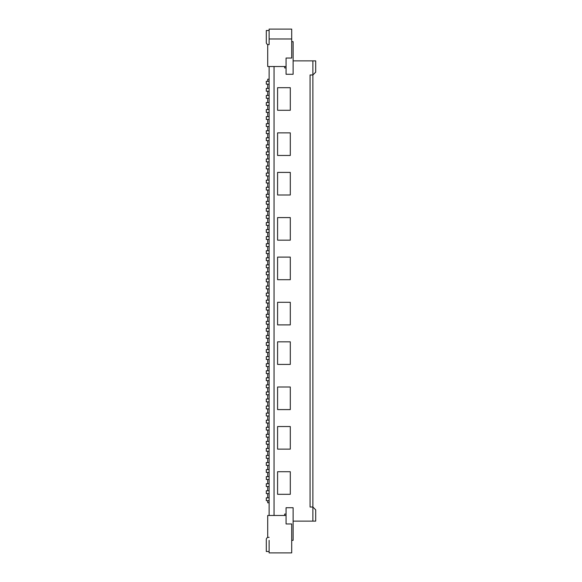 <?xml version="1.0" encoding="UTF-8"?>
<svg xmlns="http://www.w3.org/2000/svg" width="582" height="582" viewBox="0 0 582 582"><rect width="100%" height="100%" fill="white"/><g stroke="black" fill="none" stroke-linecap="round" stroke-linejoin="round"><path stroke-width="0.87" d="M269.117 154.754L269.117 151.931L266.294 151.931L266.294 154.754L269.117 154.754L269.117 175.931L266.294 175.931L266.294 173.109L269.117 173.109M269.117 109.576L269.117 112.399L266.294 112.399L266.294 109.576L269.117 109.576L269.117 105.342L266.294 105.342L266.294 102.519L269.117 102.519L269.117 95.455L266.294 95.455L266.294 98.278L269.117 98.278M277.585 194.992L277.585 172.403L290.294 172.403L290.294 194.992L277.585 194.992M269.117 218.286L269.117 215.464L266.294 215.464L266.294 218.286L269.117 218.286L269.117 229.584L266.294 229.584L266.294 232.407L269.117 232.407L269.117 229.584M266.294 144.874L269.117 144.874L269.117 147.697L266.294 147.697L266.294 144.874M269.117 79.217L267.705 79.217L267.705 81.342M267.705 84.164L267.705 88.399M267.705 91.221L267.705 95.455M267.705 98.278L267.705 102.519M267.705 105.342L267.705 109.576M267.705 112.399L267.705 116.633M267.705 119.456L267.705 123.697M267.705 126.52L267.705 130.754M267.705 133.576L267.705 137.81M267.705 140.64L267.705 144.874M267.705 147.697L267.705 151.931M267.705 154.754L267.705 158.988M267.705 161.818L267.705 166.052M267.705 168.875L267.705 173.109M267.705 175.931L267.705 180.165M267.705 182.995L267.705 187.229M267.705 190.052L267.705 194.286M267.705 197.109L267.705 201.35M267.705 204.173L267.705 208.407M267.705 211.23L267.705 215.464M267.705 218.286L267.705 222.528M267.705 225.35L267.705 229.584M267.705 232.407L267.705 236.641M267.705 239.464L267.705 243.705M267.705 246.528L267.705 250.762M267.705 253.585L267.705 257.819M267.705 260.641L267.705 264.883M267.705 267.705L267.705 271.94M267.705 274.762L267.705 278.996M267.705 281.826L267.705 286.06M267.705 288.883L267.705 293.117M267.705 295.94L267.705 300.174M267.705 303.004L267.705 307.238M267.705 310.06L267.705 314.295M267.705 317.117L267.705 321.359M267.705 324.181L267.705 328.415M267.705 331.238L267.705 335.472M267.705 338.295L267.705 342.536M267.705 345.359L267.705 349.593M267.705 352.416L267.705 356.65M267.705 359.472L267.705 363.714M267.705 366.536L267.705 370.77M267.705 373.593L267.705 377.827M267.705 380.65L267.705 384.891M267.705 387.714L267.705 391.948M267.705 394.771L267.705 399.005M267.705 401.835L267.705 406.069M267.705 408.891L267.705 413.125M267.705 415.948L267.705 420.182M267.705 423.012L267.705 427.246M267.705 430.069L267.705 434.303M267.705 437.126L267.705 441.36M267.705 444.19L267.705 448.424M267.705 451.246L267.705 455.48M267.705 458.303L267.705 462.544M267.705 465.367L267.705 469.601M267.705 472.424L267.705 476.658M267.705 479.481L267.705 483.722M267.705 486.545L267.705 490.779M267.705 493.601L267.705 497.836M267.705 500.658L267.705 502.783L269.117 502.783M277.585 257.113L290.294 257.113L290.294 279.702L277.585 279.702L277.585 257.113M269.117 204.173L266.294 204.173L266.294 201.35L269.117 201.35L269.117 208.407L266.294 208.407L266.294 211.23L269.117 211.23L269.117 215.464M269.117 267.705L266.294 267.705L266.294 264.883L269.117 264.883L269.117 321.359L266.294 321.359L266.294 324.181L269.117 324.181L269.117 328.415L266.294 328.415L266.294 331.238L269.117 331.238L269.117 342.536L266.294 342.536L266.294 345.359L269.117 345.359L269.117 363.714L266.294 363.714L266.294 366.536L269.117 366.536L269.117 406.069L266.294 406.069L266.294 408.891L269.117 408.891L269.117 427.246L266.294 427.246L266.294 430.069L269.117 430.069L269.117 483.722L266.294 483.722L266.294 486.545L269.117 486.545L269.117 515.485M269.117 271.94L266.294 271.94L266.294 274.762L269.117 274.762M291.706 38.979L291.706 29.1L269.117 29.1L269.117 38.979L291.706 38.979L291.706 58.04L286.06 58.04L286.06 74.278L293.117 74.278L293.117 41.664L291.706 41.664M286.06 67.927L284.649 67.927L284.649 66.515M269.117 286.06L266.294 286.06L266.294 288.883L269.117 288.883M269.117 112.399L269.117 116.633L266.294 116.633L266.294 119.456L269.117 119.456L269.117 133.576L266.294 133.576L266.294 130.754L269.117 130.754M269.117 91.221L266.294 91.221L266.294 88.399L269.117 88.399L269.117 95.455M269.117 243.705L269.117 246.528L266.294 246.528L266.294 243.705L269.117 243.705L269.117 239.464L266.294 239.464L266.294 236.641L269.117 236.641L269.117 239.464M269.117 41.664L269.117 44.632L268.411 44.632A2.117 2.117 0 0 1 266.294 42.515L266.294 30.511L269.117 30.511M290.294 87.693L290.294 110.282L277.585 110.282L277.585 87.693L290.294 87.693M269.117 182.995L266.294 182.995L266.294 180.165L269.117 180.165L269.117 197.109L266.294 197.109L266.294 194.286L269.117 194.286M269.117 140.64L269.117 137.81L266.294 137.81L266.294 140.64L269.117 140.64L269.117 144.874M269.117 123.697L266.294 123.697L266.294 126.52L269.117 126.52M269.117 253.585L266.294 253.585L266.294 250.762L269.117 250.762L269.117 264.883M277.585 217.581L290.294 217.581L290.294 240.17L277.585 240.17L277.585 217.581M269.117 208.407L269.117 211.23M277.585 132.871L290.294 132.871L290.294 155.459L277.585 155.459L277.585 132.871M269.117 38.979L269.117 44.632L267.705 44.632L267.705 66.515L286.06 66.515M269.117 84.164L266.294 84.164L266.294 81.342L269.117 81.342L269.117 88.399M310.06 507.017L310.06 74.983L312.883 74.983L315.706 72.161L315.706 60.87L312.883 60.87L312.883 507.017L310.06 507.017M312.883 60.87L293.117 60.87M274.057 66.515L274.057 515.485M284.649 515.485L284.649 514.073L286.06 514.073M293.117 521.13L312.883 521.13L312.883 507.017L315.706 509.839L315.706 521.13L312.883 521.13M269.117 281.826L266.294 281.826L266.294 278.996L269.117 278.996M269.117 161.818L266.294 161.818L266.294 158.988L269.117 158.988M269.117 116.633L269.117 119.456M269.117 190.052L266.294 190.052L266.294 187.229L269.117 187.229M269.117 166.052L266.294 166.052L266.294 168.875L269.117 168.875M269.117 260.641L266.294 260.641L266.294 257.819L269.117 257.819M291.706 540.336L293.117 540.336L293.117 507.722L286.06 507.722L286.06 523.96L291.706 523.96L291.706 552.9L269.117 552.9L269.117 540.336M269.117 246.528L269.117 250.762M269.117 232.407L269.117 236.641M269.117 197.109L269.117 201.35M269.117 175.931L269.117 180.165M269.117 147.697L269.117 151.931M269.117 133.576L269.117 137.81M269.117 66.515L269.117 81.342M269.117 105.342L269.117 102.519M269.117 225.35L266.294 225.35L266.294 222.528L269.117 222.528M269.117 295.94L266.294 295.94L266.294 293.117L269.117 293.117M286.06 515.485L267.705 515.485L267.705 537.368L269.117 537.368L268.411 537.368A2.117 2.117 0 0 0 266.294 539.485L266.294 551.489L269.117 551.489M269.117 497.836L266.294 497.836L266.294 500.658L269.117 500.658M269.117 486.545L269.117 483.722M269.117 476.658L266.294 476.658L266.294 479.481L269.117 479.481M269.117 472.424L266.294 472.424L266.294 469.601L269.117 469.601M269.117 462.544L266.294 462.544L266.294 465.367L269.117 465.367M269.117 455.48L266.294 455.48L266.294 458.303L269.117 458.303M269.117 451.246L266.294 451.246L266.294 448.424L269.117 448.424M269.117 437.126L266.294 437.126L266.294 434.303L269.117 434.303M269.117 415.948L266.294 415.948L266.294 413.125L269.117 413.125M269.117 408.891L269.117 406.069M269.117 401.835L266.294 401.835L266.294 399.005L269.117 399.005M269.117 391.948L266.294 391.948L266.294 394.771L269.117 394.771M269.117 387.714L266.294 387.714L266.294 384.891L269.117 384.891M269.117 377.827L266.294 377.827L266.294 380.65L269.117 380.65M269.117 370.77L266.294 370.77L266.294 373.593L269.117 373.593M269.117 366.536L269.117 363.714M269.117 356.65L266.294 356.65L266.294 359.472L269.117 359.472M269.117 345.359L269.117 342.536M269.117 335.472L266.294 335.472L266.294 338.295L269.117 338.295M269.117 314.295L266.294 314.295L266.294 317.117L269.117 317.117M269.117 310.06L266.294 310.06L266.294 307.238L269.117 307.238M269.117 303.004L266.294 303.004L266.294 300.174L269.117 300.174M269.117 324.181L269.117 321.359M269.117 331.238L269.117 328.415M269.117 352.416L266.294 352.416L266.294 349.593L269.117 349.593M269.117 423.012L266.294 423.012L266.294 420.182L269.117 420.182M269.117 430.069L269.117 427.246M269.117 444.19L266.294 444.19L266.294 441.36L269.117 441.36M269.117 490.779L266.294 490.779L266.294 493.601L269.117 493.601M277.585 449.129L277.585 426.541L290.294 426.541L290.294 449.129L277.585 449.129M290.294 409.597L277.585 409.597L277.585 387.008L290.294 387.008L290.294 409.597M277.585 494.307L277.585 471.718L290.294 471.718L290.294 494.307L277.585 494.307M277.585 324.887L277.585 302.298L290.294 302.298L290.294 324.887L277.585 324.887M290.294 364.419L277.585 364.419L277.585 341.83L290.294 341.83L290.294 364.419"/></g></svg>
